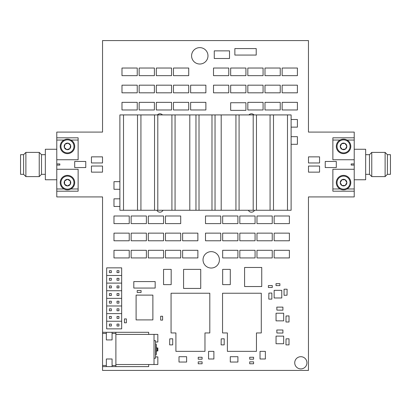 <?xml version="1.0" encoding="UTF-8"?>
<svg xmlns="http://www.w3.org/2000/svg" width="411" height="411" viewBox="0 0 411 411"><rect width="100%" height="100%" fill="white"/><g stroke="black" fill="none" stroke-linecap="round" stroke-linejoin="round"><path stroke-width="0.62" d="M222.659 215.986L237.912 215.986L237.912 223.615L222.659 223.615L222.659 215.986M280.24 109.973L264.987 109.973L264.987 102.349L280.24 102.349L280.24 109.973M222.659 233.145L237.912 233.145L237.912 240.774L222.659 240.774L222.659 233.145M200.732 288.44L200.732 269.375L183.573 269.375L183.573 288.44L200.732 288.44M165.458 215.986L180.712 215.986L180.712 223.615L165.458 223.615L165.458 215.986M325.24 167.554L336.301 167.554L336.301 161.456L325.24 161.456L325.24 167.554M276.906 310.105L282.912 310.177L282.912 307.125L276.808 307.125L276.906 310.105M188.721 109.973L173.468 109.973L173.468 102.349L188.721 102.349L188.721 109.973M111.324 293.572L111.324 295.509L109.388 295.509L109.388 293.572L111.324 293.572M228.763 75.655L213.509 75.655L213.509 68.026L228.763 68.026L228.763 75.655M118.949 301.201L118.949 303.138L117.012 303.138L117.012 301.201L118.949 301.201M111.324 308.825L111.324 310.767L109.388 310.767L109.388 308.825L111.324 308.825M102.509 172.137L91.448 172.137L91.448 166.034L102.509 166.034L102.509 172.137M119.889 206.456L113.981 206.456L113.981 198.826L119.889 198.826M222.659 250.309L237.912 250.309L237.912 257.933L222.659 257.933L222.659 250.309M283.672 336.111L276.048 336.111L276.048 343.735L283.672 343.735L283.672 336.111M148.299 250.309L163.552 250.309L163.552 257.933L148.299 257.933L148.299 250.309M148.299 215.986L163.552 215.986L163.552 223.615L148.299 223.615L148.299 215.986M154.402 92.814L139.149 92.814L139.149 85.185L154.402 85.185L154.402 92.814M162.612 316.249L160.675 316.249L160.675 320.123L162.612 320.123L162.612 316.249M111.324 285.948L111.324 287.885L109.388 287.885L109.388 285.948L111.324 285.948M118.949 324.084L118.949 326.021L117.012 326.021L117.012 324.084L118.949 324.084M202.099 359.193L202.099 357.257L198.225 357.257L198.225 359.193L202.099 359.193M182.618 233.145L197.871 233.145L197.871 240.774L182.618 240.774L182.618 233.145M165.458 233.145L180.712 233.145L180.712 240.774L165.458 240.774L165.458 233.145M118.949 308.825L118.949 310.767L117.012 310.767L117.012 308.825L118.949 308.825M113.981 250.309L129.234 250.309L129.234 257.933L113.981 257.933L113.981 250.309M131.14 233.145L146.393 233.145L146.393 240.774L131.14 240.774L131.14 233.145M249.703 361.834L249.703 363.771L253.582 363.771L253.582 361.834L249.703 361.834M119.889 189.291L113.981 189.291L113.981 181.667L119.889 181.667M118.949 278.319L118.949 280.256L117.012 280.256L117.012 278.319L118.949 278.319M182.618 250.309L197.871 250.309L197.871 257.933L182.618 257.933L182.618 250.309M205.88 92.814L190.627 92.814L190.627 85.185L205.88 85.185L205.88 92.814M137.238 75.655L121.985 75.655L121.985 68.026L137.238 68.026L137.238 75.655M308.497 172.152L319.553 172.152L319.553 166.049L308.497 166.049L308.497 172.152M229.523 58.496L214.27 58.496L214.27 50.866L229.523 50.866L229.523 58.496M297.405 109.973L282.152 109.973L282.152 102.349L297.405 102.349L297.405 109.973M274.142 233.145L289.395 233.145L289.395 240.774L274.142 240.774L274.142 233.145M137.238 109.973L121.985 109.973L121.985 102.349L137.238 102.349L137.238 109.973M308.491 162.977L319.553 162.977L319.553 156.874L308.491 156.874L308.491 162.977M152.877 295.113L136.098 295.113L136.098 319.902L152.877 319.902L152.877 295.113M171.562 109.973L156.308 109.973L156.308 102.349L171.562 102.349L171.562 109.973M274.142 215.986L289.395 215.986L289.395 223.615L274.142 223.615L274.142 215.986M239.819 233.145L255.072 233.145L255.072 240.774L239.819 240.774L239.819 233.145M283.672 313.228L276.048 313.228L276.048 320.857L283.672 320.857L283.672 313.228M239.819 250.309L255.072 250.309L255.072 257.933L239.819 257.933L239.819 250.309M111.324 301.201L111.324 303.138L109.388 303.138L109.388 301.201L111.324 301.201M245.922 92.814L230.669 92.814L230.669 85.185L245.922 85.185L245.922 92.814M230.288 356.702L230.288 362.04L237.912 362.04L237.912 356.702L230.288 356.702M222.659 284.628L222.659 269.375L230.288 269.375L230.288 284.628L222.659 284.628M121.671 313.608L121.671 305.984L106.665 305.984L106.665 313.608L121.671 313.608L106.665 313.608L106.665 321.238L121.671 321.238L121.671 313.608M118.949 293.572L118.949 295.509L117.012 295.509L117.012 293.572L118.949 293.572M111.324 278.319L111.324 280.256L109.388 280.256L109.388 278.319L111.324 278.319M268.876 293.115L268.804 299.121L271.851 299.121L271.851 293.017L268.876 293.115M209.81 332.951L209.81 293.238L171.063 293.238L171.063 332.951L175.908 332.951L175.908 351.354L204.966 351.354L204.966 332.951L209.81 332.951M291.111 119.509L297.405 119.509L297.405 127.133L291.111 127.133M256.983 233.145L272.236 233.145L272.236 240.774L256.983 240.774L256.983 233.145M148.299 233.145L163.552 233.145L163.552 240.774L148.299 240.774L148.299 233.145M276.906 332.987L282.912 333.059L282.912 330.007L276.808 330.007L276.906 332.987M188.721 75.655L173.468 75.655L173.468 68.026L188.721 68.026L188.721 75.655M121.671 298.355L121.671 290.731L106.665 290.731L106.665 298.355L121.671 298.355L106.665 298.355L106.665 305.984L121.671 305.984L121.671 298.355M245.922 110.354L230.669 110.354L230.669 102.729L245.922 102.729L245.922 110.354M256.983 250.309L272.236 250.309L272.236 257.933L256.983 257.933L256.983 250.309M154.402 109.973L139.149 109.973L139.149 102.349L154.402 102.349L154.402 109.973M205.5 215.986L220.753 215.986L220.753 223.615L205.5 223.615L205.5 215.986M221.205 338.875L221.133 344.88L224.185 344.88L224.185 338.777L221.205 338.875M239.819 215.986L255.072 215.986L255.072 223.615L239.819 223.615L239.819 215.986M245.922 75.655L230.669 75.655L230.669 68.026L245.922 68.026L245.922 75.655M274.142 250.309L289.395 250.309L289.395 257.933L274.142 257.933L274.142 250.309M113.981 233.145L129.234 233.145L129.234 240.774L113.981 240.774L113.981 233.145M188.721 92.814L173.468 92.814L173.468 85.185L188.721 85.185L188.721 92.814M131.14 250.309L146.393 250.309L146.393 257.933L131.14 257.933L131.14 250.309M102.509 162.962L91.448 162.962L91.448 156.858L102.509 156.858L102.509 162.962M118.949 316.455L118.949 318.391L117.012 318.391L117.012 316.455L118.949 316.455M261.745 286.534L261.745 267.469L244.586 267.469L244.586 286.534L261.745 286.534M263.081 92.814L247.828 92.814L247.828 85.185L263.081 85.185L263.081 92.814M272.267 287.505L272.267 285.568L268.388 285.568L268.388 287.505L272.267 287.505M205.88 109.973L190.627 109.973L190.627 102.349L205.88 102.349L205.88 109.973M70.939 140.043L78.131 140.043L78.131 137.813L56.78 137.813L56.78 132.09L102.539 132.09L102.539 40.571L308.461 40.571L308.461 132.09L354.22 132.09L354.22 188.973L347.033 188.973M340.061 188.973L332.869 188.973L332.869 191.197L354.22 191.197L354.22 196.92L308.461 196.92L308.461 370.429L102.539 370.429L102.539 365.471L106.351 365.471L106.351 358.988L112.069 358.988L112.069 366.617L102.539 366.617M112.069 333.439L115.887 333.439L115.887 332.293L112.069 332.293L112.069 339.923L106.351 339.923L106.351 333.439L102.539 333.439L102.539 332.293L106.351 332.293L102.539 332.293L102.539 196.92L56.78 196.92L56.78 140.043L63.967 140.043M294.733 362.805A6.103 6.103 0 0 1 303.888 357.519A6.103 6.103 0 0 1 303.888 368.086A6.103 6.103 0 0 1 294.733 362.805M248.902 114.921A3.432 3.432 0 0 1 253.998 114.921M157.382 114.921A3.432 3.432 0 0 1 162.479 114.921M163.008 210.257A3.432 3.432 0 0 1 156.848 210.257M254.532 210.257A3.432 3.432 0 0 1 248.372 210.257M191.583 55.824A8.199 8.199 0 0 1 203.882 48.724A8.199 8.199 0 0 1 203.882 62.924A8.199 8.199 0 0 1 191.583 55.824M203.024 259.839A8.199 8.199 0 0 1 215.318 252.739A8.199 8.199 0 0 1 215.318 266.939A8.199 8.199 0 0 1 203.024 259.839M286.035 338.875L285.964 344.88L289.015 344.88L289.015 338.777L286.035 338.875M208.552 358.988L213.89 358.988L213.89 351.364L208.552 351.364L208.552 358.988M85.76 161.456L74.699 161.456L74.699 167.554L85.76 167.554L85.76 161.456M137.238 92.814L121.985 92.814L121.985 85.185L137.238 85.185L137.238 92.814M256.217 55.064L256.217 48.58L234.861 48.58L234.861 55.064L256.217 55.064M121.671 283.102L121.671 275.478L106.665 275.478L106.665 283.102L121.671 283.102L106.665 283.102L106.665 290.731L121.671 290.731L121.671 283.102M169.728 338.875L169.656 344.88L172.702 344.88L172.702 338.777L169.728 338.875M154.402 75.655L139.149 75.655L139.149 68.026L154.402 68.026L154.402 75.655M118.949 270.695L118.949 272.632L117.012 272.632L117.012 270.695L118.949 270.695M280.24 75.655L264.987 75.655L264.987 68.026L280.24 68.026L280.24 75.655M261.288 332.951L261.288 293.238L222.546 293.238L222.546 332.951L227.391 332.951L227.391 351.354L256.449 351.354L256.449 332.951L261.288 332.951M281.766 290.346L274.142 290.346L274.142 297.975L281.766 297.975L281.766 290.346M165.458 250.309L180.712 250.309L180.712 257.933L165.458 257.933L165.458 250.309M111.324 324.084L111.324 326.021L109.388 326.021L109.388 324.084L111.324 324.084M121.671 328.862L121.671 321.238L106.665 321.238L106.665 328.862L121.671 328.862M202.099 361.834L202.099 363.771L198.225 363.771L198.225 361.834L202.099 361.834M121.671 267.849L106.665 267.849L106.665 275.478L121.671 275.478L121.671 267.849L120.223 267.849M291.111 136.668L297.405 136.668L297.405 144.297L291.111 144.297M126.388 318.921L124.451 318.921L124.451 322.794L126.388 322.794L126.388 318.921M280.24 92.814L264.987 92.814L264.987 85.185L280.24 85.185L280.24 92.814M131.14 215.986L146.393 215.986L146.393 223.615L131.14 223.615L131.14 215.986M205.5 233.145L220.753 233.145L220.753 240.774L205.5 240.774L205.5 233.145M111.324 270.695L111.324 272.632L109.388 272.632L109.388 270.695L111.324 270.695M256.983 215.986L272.236 215.986L272.236 223.615L256.983 223.615L256.983 215.986M286.035 315.992L285.964 321.998L289.015 321.998L289.015 315.9L286.035 315.992M171.562 92.814L156.308 92.814L156.308 85.185L171.562 85.185L171.562 92.814M279.891 285.599L279.891 283.662L276.017 283.662L276.017 285.599L279.891 285.599M260.029 358.988L265.372 358.988L265.372 351.364L260.029 351.364L260.029 358.988M263.081 75.655L247.828 75.655L247.828 68.026L263.081 68.026L263.081 75.655M228.763 92.814L213.509 92.814L213.509 85.185L228.763 85.185L228.763 92.814M118.949 285.948L118.949 287.885L117.012 287.885L117.012 285.948L118.949 285.948M113.981 215.986L129.234 215.986L129.234 223.615L113.981 223.615L113.981 215.986M186.625 362.04L186.625 356.702L178.996 356.702L178.996 362.04L186.625 362.04M263.081 109.973L247.828 109.973L247.828 102.349L263.081 102.349L263.081 109.973M171.562 75.655L156.308 75.655L156.308 68.026L171.562 68.026L171.562 75.655M253.582 359.193L253.582 357.257L249.703 357.257L249.703 359.193L253.582 359.193M111.324 316.455L111.324 318.391L109.388 318.391L109.388 316.455L111.324 316.455M297.405 92.814L282.152 92.814L282.152 85.185L297.405 85.185L297.405 92.814M163.552 284.628L163.552 269.375L171.181 269.375L171.181 284.628L163.552 284.628M133.806 281.576L133.806 288.06L155.163 288.06L155.163 281.576L133.806 281.576M287.032 295.211L287.109 289.205L284.058 289.205L284.058 295.303L287.032 295.211M297.405 75.655L282.152 75.655L282.152 68.026L297.405 68.026L297.405 75.655M141.086 290.526L141.086 292.462L137.207 292.462L137.207 290.526L141.086 290.526M115.887 364.521L154.017 364.521L154.017 334.395L115.887 334.395M148.679 364.521L148.679 366.617L112.069 366.617M115.887 333.439L115.887 366.617M106.351 333.439L106.351 332.293L148.679 332.293L148.679 334.395M154.017 364.521L157.834 364.521L157.834 356.892L155.543 356.892M155.543 342.019L157.834 342.019L157.834 334.395L154.017 334.395M102.539 333.439L102.539 365.471M106.351 366.617L106.351 365.471M154.017 358.228L155.543 358.228L155.543 340.683L154.017 340.683M156.308 346.309L156.308 352.602M156.308 350.984L157.834 350.984L157.834 347.932L156.308 347.932M155.543 343.735L156.308 344.5L156.308 354.416L155.543 355.176M157.834 350.984L157.834 347.932M354.22 179.761L365.662 179.761L365.662 149.255L354.22 149.255M354.22 159.74L332.869 159.74L332.869 137.813L354.22 137.813L354.22 140.043L347.033 140.043M354.22 191.197L354.22 188.973M332.869 140.043L340.061 140.043M332.869 188.973L332.869 169.27L354.22 169.27M354.22 163.932L351.174 163.932L351.174 165.078L354.22 165.078M365.662 174.326L369.479 174.326L369.479 154.685L365.662 154.685M369.479 174.326L371.765 176.612L371.765 152.399L369.479 154.685M387.398 174.326L387.398 154.685L390.45 154.685L390.45 174.326L387.398 174.326L385.112 176.612L385.112 152.399L371.765 152.399M56.78 149.255L45.338 149.255L45.338 179.761L56.78 179.761M56.78 169.27L78.131 169.27L78.131 191.197L56.78 191.197L56.78 188.973L63.967 188.973M56.78 137.813L56.78 140.043M78.131 188.973L70.939 188.973M78.131 140.043L78.131 159.74L56.78 159.74M56.78 165.078L59.826 165.078L59.826 163.932L56.78 163.932M45.338 154.685L41.521 154.685L41.521 174.326L45.338 174.326M41.521 154.685L39.235 152.399L39.235 176.612L41.521 174.326M23.602 154.685L23.602 174.326L20.55 174.326L20.55 154.685L23.602 154.685L25.888 152.399L25.888 176.612L39.235 176.612M336.912 143.475A7.244 7.244 0 0 1 346.463 139.761A7.244 7.244 0 0 1 350.177 149.306A7.244 7.244 0 0 1 340.632 153.026A7.244 7.244 0 0 1 336.912 143.475M340.919 152.363A6.519 6.519 0 0 1 339.686 141.137A6.519 6.519 0 0 1 350.028 145.679A6.519 6.519 0 0 1 340.919 152.363M340.262 146.753A3.303 3.303 0 0 1 344.875 143.367A3.303 3.303 0 0 1 345.497 149.054A3.303 3.303 0 0 1 340.262 146.753L342.214 149.414L345.497 149.054L346.827 146.033L344.875 143.367L341.592 143.732L340.262 146.753L342.214 149.414L345.497 149.054L346.827 146.033L344.875 143.367L341.592 143.732L340.262 146.753M337.246 179.042A7.244 7.244 0 0 1 347.125 176.319A7.244 7.244 0 0 1 349.843 186.198A7.244 7.244 0 0 1 339.969 188.921A7.244 7.244 0 0 1 337.246 179.042M340.323 188.289A6.519 6.519 0 0 1 340.246 176.997A6.519 6.519 0 0 1 350.064 182.571A6.519 6.519 0 0 1 340.323 188.289M340.241 182.643A3.303 3.303 0 0 1 345.178 179.746A3.303 3.303 0 0 1 345.214 185.469A3.303 3.303 0 0 1 340.241 182.643L341.916 185.489L345.214 185.469L346.848 182.597L345.178 179.746L341.875 179.771L340.241 182.643L341.916 185.489L345.214 185.469L346.848 182.597L345.178 179.746L341.875 179.771L340.241 182.643M60.391 144.78A7.244 7.244 0 0 1 69.069 139.329A7.244 7.244 0 0 1 74.519 148.006A7.244 7.244 0 0 1 65.842 153.457A7.244 7.244 0 0 1 60.391 144.78M66.001 152.748A6.519 6.519 0 0 1 62.678 141.954A6.519 6.519 0 0 1 73.687 144.472A6.519 6.519 0 0 1 66.001 152.748M64.301 147.364A3.303 3.303 0 0 1 68.19 143.172A3.303 3.303 0 0 1 69.875 148.638A3.303 3.303 0 0 1 64.301 147.364L66.721 149.614L69.875 148.638L70.61 145.417L68.19 143.172L65.036 144.148L64.301 147.364L66.721 149.614L69.875 148.638L70.61 145.417L68.19 143.172L65.036 144.148L64.301 147.364M60.212 182.566A7.244 7.244 0 0 1 67.507 175.374A7.244 7.244 0 0 1 74.699 182.674A7.244 7.244 0 0 1 67.404 189.867A7.244 7.244 0 0 1 60.212 182.566M67.409 189.142A6.519 6.519 0 0 1 61.83 179.319A6.519 6.519 0 0 1 73.127 179.401A6.519 6.519 0 0 1 67.409 189.142M64.584 184.251A3.303 3.303 0 0 1 67.481 179.319A3.303 3.303 0 0 1 70.302 184.292A3.303 3.303 0 0 1 64.584 184.251L67.43 185.921L70.302 184.292L70.327 180.989L67.481 179.319L64.609 180.948L64.584 184.251L67.43 185.921L70.302 184.292L70.327 180.989L67.481 179.319L64.609 180.948L64.584 184.251M270.068 114.921L270.068 210.257L273.49 210.257L273.49 114.921L233.782 114.921M243.374 114.921L287.484 114.921L287.484 210.257L291.111 210.257L291.111 114.921L287.484 114.921M123.516 114.921L119.889 114.921L119.889 210.257L123.516 210.257L123.516 114.921L167.626 114.921M140.932 114.921L137.51 114.921L137.51 210.257L140.932 210.257L140.932 114.921L177.218 114.921M157.798 114.921L154.531 114.921L154.531 210.257L157.798 210.257L157.798 114.921L186.656 114.921M175.06 114.921L171.916 114.921L171.916 210.257L175.06 210.257L175.06 114.921L195.965 114.921L195.965 210.257L199.016 210.257L199.016 114.921L195.965 114.921M270.068 210.257L256.469 210.257L256.469 114.921L253.202 114.921L253.202 210.257L239.084 210.257L239.084 114.921L235.94 114.921L235.94 210.257L215.035 210.257L215.035 114.921L199.016 114.921M215.035 114.921L235.94 114.921M224.344 114.921L253.202 114.921M253.202 210.257L256.469 210.257M235.94 210.257L239.084 210.257M211.984 114.921L211.984 210.257L215.035 210.257M211.984 210.257L199.016 210.257M195.965 210.257L175.06 210.257M171.916 210.257L157.798 210.257M154.531 210.257L140.932 210.257M137.51 210.257L123.516 210.257M287.484 210.257L273.49 210.257M189.8 114.921L189.8 210.257M221.2 210.257L221.2 114.921M115.887 365.471L112.069 365.471M157.285 350.984L157.285 347.932M385.112 176.612L371.765 176.612M387.398 154.685L385.112 152.399M25.888 152.399L39.235 152.399M23.602 174.326L25.888 176.612"/></g></svg>

